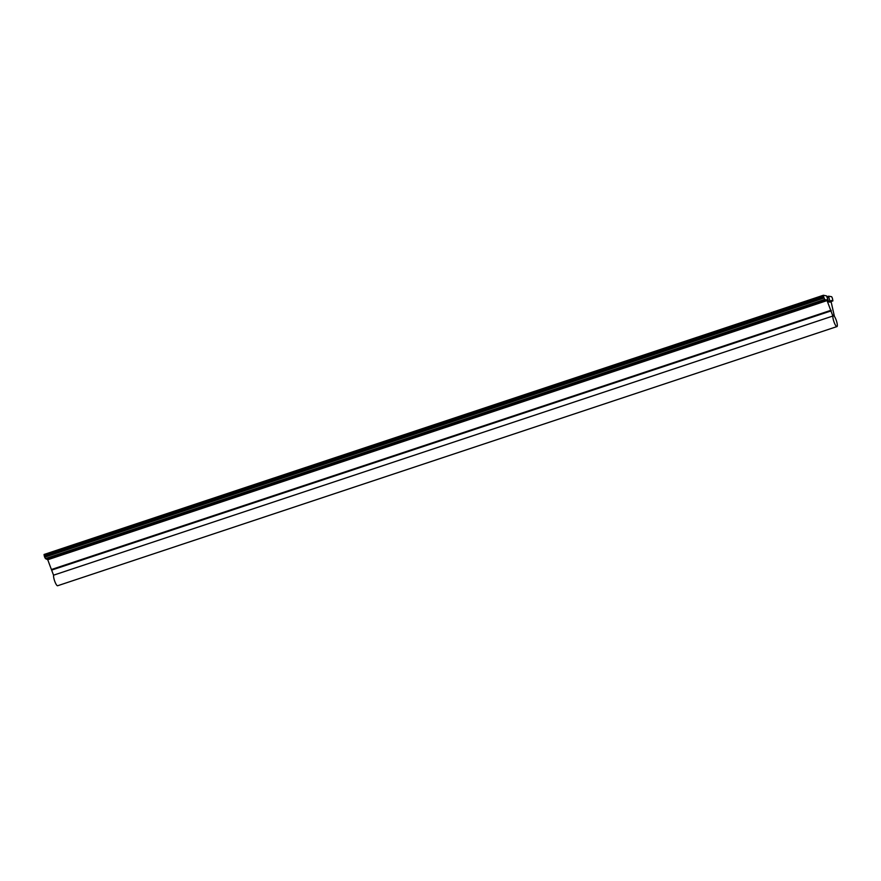 <?xml version="1.0" encoding="UTF-8"?>
<svg xmlns="http://www.w3.org/2000/svg" width="881" height="881" viewBox="0 0 881 881"><rect width="100%" height="100%" fill="white"/><g stroke="black" fill="none" stroke-linecap="round" stroke-linejoin="round"><path stroke-width="1.32" d="M836.576 321.301A5.859 1.333 -108.4 0 1 836.95 326.587A5.859 1.333 -108.4 0 1 833.624 320.772A5.859 1.333 -108.4 0 1 833.25 315.475A5.859 1.333 -108.4 0 1 836.576 321.301M836.95 326.587L57.628 585.744A5.859 1.333 -108.4 0 1 54.303 579.929A5.859 1.333 -108.4 0 1 53.598 575.161M434.344 429.829L438.099 428.64L434.344 429.829M520.935 401.031L524.691 399.842L520.935 401.031M261.161 487.413L264.917 486.235L261.161 487.413M347.753 458.627L351.508 457.437L347.753 458.627M780.709 314.649L784.464 313.46L780.709 314.649M607.527 372.234L611.282 371.055L607.527 372.234M694.118 343.447L697.873 342.257L694.118 343.447M174.57 516.211L178.325 515.022L174.57 516.211M87.979 545.009L91.734 543.819L87.979 545.009M44.05 554.479L823.405 295.256L823.647 296.952L44.325 556.109L44.05 554.479L823.372 295.322M823.647 296.952L824.726 299.441L827.061 300.586L832.864 316.026L53.543 575.183L47.739 559.743L45.405 558.598L44.325 556.109M832.864 316.026L833.316 315.112L834.395 316.301L831.003 301.28L831.047 300.564L832.908 300.884L832.369 298.108L831.675 296.721L828.625 296.181L830.078 302.117L828.647 301.875L826.532 295.884L823.405 295.256M828.625 296.181L826.984 296.721M823.746 297.095L44.424 556.252M823.867 297.503L44.546 556.66M823.845 297.624L44.524 556.781M832.875 300.884L831.036 301.489M828.592 296.247L827.006 296.776M828.735 297.459L827.369 297.921M830.045 301.809L829.428 302.007M823.515 296.534L44.193 555.691M823.966 298.042L44.645 557.199M824.726 299.441L45.405 558.598M826.51 299.749L47.189 558.906M827.061 300.586L47.739 559.743M831.08 310.244L51.759 569.401M831.301 310.839L51.979 569.996M832.908 300.884L831.047 301.5"/></g></svg>
